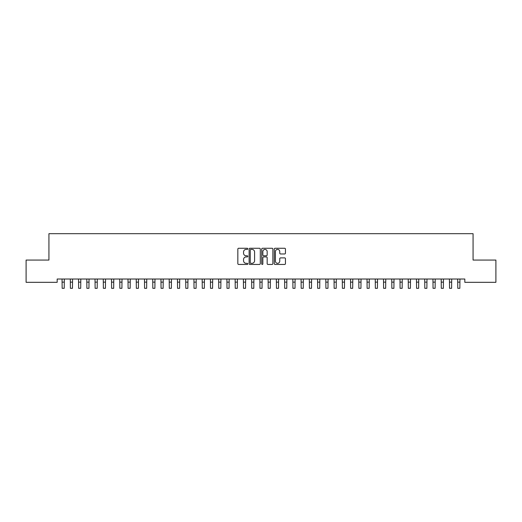 <?xml version="1.0" encoding="UTF-8"?>
<svg xmlns="http://www.w3.org/2000/svg" width="522" height="522" viewBox="0 0 522 522"><rect width="100%" height="100%" fill="white"/><g stroke="black" fill="none" stroke-linecap="round" stroke-linejoin="round"><path stroke-width="0.78" d="M247.813 248.831A0.568 0.568 0 0 0 247.245 248.263L238.652 248.263A0.809 0.809 0 0 0 237.843 249.072L237.843 263.636A0.809 0.809 0 0 0 238.652 264.445L247.245 264.445A0.568 0.568 0 0 0 247.813 263.878A0.568 0.568 0 0 0 247.245 263.316L246.136 263.316A2.59 2.59 0 0 1 243.546 260.726L243.546 259.512A2.59 2.59 0 0 1 246.136 256.922L247.245 256.922A0.568 0.568 0 0 0 247.813 256.354A0.568 0.568 0 0 0 247.245 255.787L246.136 255.787A2.59 2.59 0 0 1 243.546 253.203L243.546 251.989A2.59 2.59 0 0 1 246.136 249.399L247.245 249.399A0.568 0.568 0 0 0 247.813 248.831M284.647 253.966A0.809 0.809 0 0 0 285.456 253.157L285.456 249.072A0.809 0.809 0 0 0 284.647 248.263L275.094 248.263A0.809 0.809 0 0 0 274.285 249.072L274.285 263.636A0.809 0.809 0 0 0 275.094 264.445L284.647 264.445A0.809 0.809 0 0 0 285.456 263.636L285.456 258.703A0.809 0.809 0 0 0 284.647 257.894L280.555 257.894A0.809 0.809 0 0 0 279.746 258.703L279.746 261.15A2.166 2.166 0 0 1 277.587 263.316A2.166 2.166 0 0 1 275.42 261.15L275.42 251.565A2.166 2.166 0 0 1 277.587 249.399A2.166 2.166 0 0 1 279.746 251.565L279.746 253.157A0.809 0.809 0 0 0 280.555 253.966L284.647 253.966M464.828 279.022L57.172 279.022L57.172 282.317L26.1 282.317L26.1 260.067L48.931 260.067L48.931 233.693L473.069 233.693L473.069 260.067L495.9 260.067L495.9 282.317L464.828 282.317L464.828 279.022M260.295 249.072A0.809 0.809 0 0 0 259.486 248.263L249.934 248.263A0.809 0.809 0 0 0 249.124 249.072L249.124 263.636A0.809 0.809 0 0 0 249.934 264.445L259.486 264.445A0.809 0.809 0 0 0 260.295 263.636L260.295 249.072M262.514 248.263L272.066 248.263A0.809 0.809 0 0 1 272.875 249.072L272.875 263.636A0.809 0.809 0 0 1 272.066 264.445L267.975 264.445A0.809 0.809 0 0 1 267.166 263.636L267.166 257.731A0.809 0.809 0 0 0 266.357 256.922L263.649 256.922A0.809 0.809 0 0 0 262.84 257.731L262.84 263.878A0.568 0.568 0 0 1 262.272 264.445A0.568 0.568 0 0 1 261.705 263.878L261.705 249.072A0.809 0.809 0 0 1 262.514 248.263M250.828 249.399A0.568 0.568 0 0 0 250.26 249.966L250.26 262.749A0.568 0.568 0 0 0 250.828 263.316L252.002 263.316A2.59 2.59 0 0 0 254.586 260.726L254.586 251.989A2.59 2.59 0 0 0 252.002 249.399L250.828 249.399M267.166 251.604A2.166 2.166 0 0 0 265.006 249.438A2.166 2.166 0 0 0 262.84 251.604L262.84 254.977A0.809 0.809 0 0 0 263.649 255.787L266.357 255.787A0.809 0.809 0 0 0 267.166 254.977L267.166 251.604M62.053 279.022L62.157 288.307L64.219 288.307L64.323 279.022M70.294 279.022L70.398 288.307L72.46 288.307L72.565 279.022M78.541 279.022L78.646 288.307L80.701 288.307L80.806 279.022M86.782 279.022L86.887 288.307L88.949 288.307L89.053 279.022M95.024 279.022L95.128 288.307L97.19 288.307L97.294 279.022M103.265 279.022L103.369 288.307L105.431 288.307L105.535 279.022M111.506 279.022L111.61 288.307L113.672 288.307L113.776 279.022M119.747 279.022L119.851 288.307L121.913 288.307L122.017 279.022M127.994 279.022L128.099 288.307L130.154 288.307L130.259 279.022M136.235 279.022L136.34 288.307L138.402 288.307L138.506 279.022M144.477 279.022L144.581 288.307L146.643 288.307L146.747 279.022M152.718 279.022L152.822 288.307L154.884 288.307L154.988 279.022M160.959 279.022L161.063 288.307L163.125 288.307L163.229 279.022M169.2 279.022L169.304 288.307L171.366 288.307L171.47 279.022M177.447 279.022L177.552 288.307L179.607 288.307L179.712 279.022M185.688 279.022L185.793 288.307L187.848 288.307L187.953 279.022M193.93 279.022L194.034 288.307L196.096 288.307L196.2 279.022M202.171 279.022L202.275 288.307L204.337 288.307L204.441 279.022M210.412 279.022L210.516 288.307L212.578 288.307L212.682 279.022M218.653 279.022L218.757 288.307L220.819 288.307L220.923 279.022M226.894 279.022L226.998 288.307L229.06 288.307L229.165 279.022M235.141 279.022L235.246 288.307L237.301 288.307L237.406 279.022M243.382 279.022L243.487 288.307L245.549 288.307L245.653 279.022M251.624 279.022L251.728 288.307L253.79 288.307L253.894 279.022M259.865 279.022L259.969 288.307L262.031 288.307L262.135 279.022M268.106 279.022L268.21 288.307L270.272 288.307L270.376 279.022M276.347 279.022L276.451 288.307L278.513 288.307L278.618 279.022M284.594 279.022L284.699 288.307L286.754 288.307L286.859 279.022M292.835 279.022L292.94 288.307L295.002 288.307L295.106 279.022M301.077 279.022L301.181 288.307L303.243 288.307L303.347 279.022M309.318 279.022L309.422 288.307L311.484 288.307L311.588 279.022M317.559 279.022L317.663 288.307L319.725 288.307L319.829 279.022M325.8 279.022L325.904 288.307L327.966 288.307L328.07 279.022M334.047 279.022L334.152 288.307L336.207 288.307L336.312 279.022M342.288 279.022L342.393 288.307L344.448 288.307L344.553 279.022M350.53 279.022L350.634 288.307L352.696 288.307L352.8 279.022M358.771 279.022L358.875 288.307L360.937 288.307L361.041 279.022M367.012 279.022L367.116 288.307L369.178 288.307L369.282 279.022M375.253 279.022L375.357 288.307L377.419 288.307L377.523 279.022M383.494 279.022L383.598 288.307L385.66 288.307L385.765 279.022M391.741 279.022L391.846 288.307L393.901 288.307L394.006 279.022M399.982 279.022L400.087 288.307L402.149 288.307L402.253 279.022M408.224 279.022L408.328 288.307L410.39 288.307L410.494 279.022M416.465 279.022L416.569 288.307L418.631 288.307L418.735 279.022M424.706 279.022L424.81 288.307L426.872 288.307L426.976 279.022M432.947 279.022L433.051 288.307L435.113 288.307L435.217 279.022M441.194 279.022L441.299 288.307L443.354 288.307L443.459 279.022M449.435 279.022L449.54 288.307L451.602 288.307L451.706 279.022M457.677 279.022L457.781 288.307L459.843 288.307L459.947 279.022M62.157 282.128L64.219 282.128M70.398 282.128L72.46 282.128M78.646 282.128L80.701 282.128M86.887 282.128L88.949 282.128M95.128 282.128L97.19 282.128M103.369 282.128L105.431 282.128M111.61 282.128L113.672 282.128M119.851 282.128L121.913 282.128M128.099 282.128L130.154 282.128M136.34 282.128L138.402 282.128M144.581 282.128L146.643 282.128M152.822 282.128L154.884 282.128M161.063 282.128L163.125 282.128M169.304 282.128L171.366 282.128M177.552 282.128L179.607 282.128M185.793 282.128L187.848 282.128M194.034 282.128L196.096 282.128M202.275 282.128L204.337 282.128M210.516 282.128L212.578 282.128M218.757 282.128L220.819 282.128M226.998 282.128L229.06 282.128M235.246 282.128L237.301 282.128M243.487 282.128L245.549 282.128M251.728 282.128L253.79 282.128M259.969 282.128L262.031 282.128M268.21 282.128L270.272 282.128M276.451 282.128L278.513 282.128M284.699 282.128L286.754 282.128M292.94 282.128L295.002 282.128M301.181 282.128L303.243 282.128M309.422 282.128L311.484 282.128M317.663 282.128L319.725 282.128M325.904 282.128L327.966 282.128M334.152 282.128L336.207 282.128M342.393 282.128L344.448 282.128M350.634 282.128L352.696 282.128M358.875 282.128L360.937 282.128M367.116 282.128L369.178 282.128M375.357 282.128L377.419 282.128M383.598 282.128L385.66 282.128M391.846 282.128L393.901 282.128M400.087 282.128L402.149 282.128M408.328 282.128L410.39 282.128M416.569 282.128L418.631 282.128M424.81 282.128L426.872 282.128M433.051 282.128L435.113 282.128M441.299 282.128L443.354 282.128M449.54 282.128L451.602 282.128M457.781 282.128L459.843 282.128"/></g></svg>
